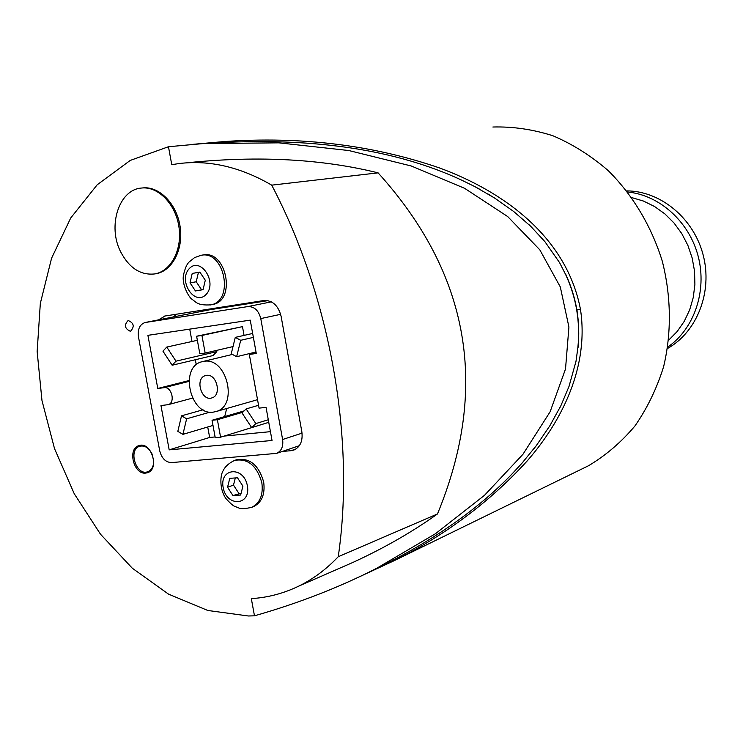 <?xml version="1.0" encoding="UTF-8"?>
<svg xmlns="http://www.w3.org/2000/svg" width="743" height="743" viewBox="0 0 743 743"><rect width="100%" height="100%" fill="white"/><g stroke="black" fill="none" stroke-linecap="round" stroke-linejoin="round"><path stroke-width="1.11" d="M667.502 348.504C696.962 332.056 712.816 292.027 703.203 255.165C693.776 218.247 660.518 190.914 626.748 190.895M296.113 446.766L298.705 446.543M173.379 316.945L176.639 314.187M130.341 331.294C124.685 328.62 123.951 325.025 128.14 320.502C133.926 322.954 134.734 326.539 130.554 331.248L130.341 331.294M168.466 146.733L171.754 164.667L179.304 163.516C209.851 159.884 240.658 167.091 271.724 185.146C330.654 297.497 355.395 439.401 338.241 556.73C326.279 569.333 313.063 579.159 298.593 586.199C283.464 593.481 267.712 597.623 251.32 598.617L254.477 615.817L248.348 615.984L207.771 610.467L168.522 594.131L132.291 568.209L100.481 534.198L74.244 493.742L54.508 448.586L41.98 400.551L37.15 351.504L40.326 303.404L51.573 258.23L70.706 218.005L97.212 184.766L130.229 160.432L168.466 146.733L203.099 143.585L278.82 142.842L348.839 150.541L411.26 165.986L464.589 188.304L507.692 216.566L539.78 249.778L560.306 286.937L568.924 327.022L565.516 368.983L550.126 411.761L522.979 454.252L484.51 495.302L435.417 533.743L376.664 568.311C339.43 587.341 298.695 603.177 254.477 615.817M201.817 255.202L202.932 255.035C226.355 249.481 236.543 300.534 212.86 304.463L211.987 304.63M235.429 460.121L236.385 459.806C249.555 457.437 258.648 464.821 263.672 481.956C265.242 494.076 261.917 502.277 253.688 506.577L252.75 506.93M142.526 187.951C159.048 185.852 176.62 203.563 180.066 226.29C183.735 248.979 172.441 270.851 156.141 273.712L154.878 273.916M295.946 449.013L291.033 450.695L282.349 451.438M291.033 450.695L293.959 450.026C300.33 446.924 302.968 440.85 301.853 431.813L281.086 316.221C278.272 305.503 272.56 300.265 263.96 300.516L165.02 316.007L158.658 319.843M145.693 473.105C133.694 474.786 127.211 448.735 138.876 445.642C151.005 440.868 160.061 469.047 147.569 472.706L145.693 473.105M189.121 162.578C259.121 155.575 322.109 159.011 378.094 172.859C469.687 274.074 489.488 387.772 437.478 513.952C412.736 531.654 384.837 547.684 353.761 562.042L333.876 570.745M373.153 570.095L388.96 562.321C439.085 536.465 479.959 507.172 511.574 474.443L521.874 463.316L536.381 445.521L549.792 425.869L560.816 405.854L569.027 386.369L576.001 361.302L577.85 347.817C579.141 335.065 578.769 322.555 576.744 310.286C574.701 298.027 571.005 286.129 565.674 274.622L559.553 262.585L544.842 241.586L530.716 226.29L513.719 211.523L494.541 197.991L474.888 186.632L461.403 180.01C396.586 149.937 315.515 137.52 218.191 142.758M536.381 445.521L533.047 449.849M524.279 460.521L521.874 463.316M560.816 405.854L559.841 407.805M576.001 361.302L569.027 386.369M565.86 274.576C571.079 285.944 574.776 297.822 576.949 310.23C578.899 322.676 579.261 335.186 578.035 347.752M544.842 241.586L559.553 262.585M528.979 224.646L530.716 226.29M474.888 186.632L479.792 189.298M488.021 194.007L494.541 197.991M146.52 472.065L148.767 472.158M140.603 445.289L138.802 446.636M150.411 470.913L149.807 471.118M140.121 446.144L142.656 445.401M338.241 556.73L437.478 513.952M271.724 185.146L378.094 172.859M580.292 469.762L588.475 465.759C605.759 455.478 621.232 442.234 634.894 426.027C647.218 408.306 656.793 388.524 663.62 366.671C671.672 332.873 671.254 296.346 662.245 261.062C651.481 226.281 632.785 195.065 608.322 170.714C591.131 155.844 572.686 144.198 552.987 135.793C532.935 129.375 512.902 126.449 492.878 127.016M351.55 580.413L394.384 560.584C445.661 534.969 489.897 501.794 527.084 461.059C562.609 420.352 589.153 365.974 580.459 309.329C566.556 236.794 503.55 191.527 439.54 167.955C372.893 145.024 301.138 136.22 224.284 141.551L192.864 144.337M200.443 311.605L201.112 310.351M210.028 309.72L268.028 300.627M138.449 336.737C137.557 329.195 139.74 324.459 145.015 322.536L247.8 306.59C254.301 306.422 258.629 310.416 260.774 318.58L282.609 439.512C283.473 446.404 281.486 451.02 276.656 453.369L171.549 462.601C165.633 462.322 161.686 458.357 159.689 450.722L138.449 336.737M120.7 251.923C129.356 268.186 140.771 275.514 154.934 273.907C171.252 271.037 182.546 249.156 178.868 226.439C175.422 203.693 157.832 185.964 141.3 188.063C118.787 189.697 107.382 226.364 120.7 251.923M272.04 440.478L169.181 449.859L160.952 405.557L168.159 404.666C175.664 402.873 171.744 386.314 164.138 387.697L157.776 388.468L147.903 335.334L250.252 320.14L256.289 353.501L249.323 354.42L259.066 408.13L266.05 407.387L272.04 440.478M189.019 380.565L157.776 388.468M189.725 329.121L192 341.492M195.353 359.733L196.282 364.767M207.724 426.993L209.656 437.46L215.117 436.94M224.172 436.076L270.443 431.664M216.092 350.52L216.817 351.606L213.018 355.544L172.153 365.231L162.949 351.151L166.757 347.065L175.989 361.172L172.153 365.231M196.616 336.226L201.929 335.464L205.161 353.064L199.839 353.789L196.616 336.226L242.478 326.632L244.066 335.399M226.699 408.501L224.702 416.572M255.183 400.366L257.515 399.576M253.809 353.334L252.666 352.814M203.953 361.33L202.003 361.73C179.063 366.773 190.078 415.866 213.269 412.133L216.185 411.511C238.698 405.762 226.801 356.881 203.953 361.33M206.526 375.373C216.817 373.46 222.036 395.406 211.894 397.895C201.307 401.722 194.592 378.168 205.532 375.577L206.526 375.373M209.656 437.46L169.181 449.859M256.159 352.758L249.323 354.42M186.632 418.801L182.917 434.358L177.818 431.367L181.515 415.829L186.632 418.801L210.074 412.133M213 425.423L182.917 434.358M203.034 409.783L181.515 415.829M212.052 420.269L217.383 419.711L220.587 437.181L215.247 437.692L212.052 420.269L244.131 410.898M242.71 412.291L217.383 419.711M268.288 419.767L255.833 423.584L251.691 427.615L220.587 437.181M268.752 422.34L251.691 427.615L242.032 412.959L246.137 408.91L255.833 423.584M258.555 405.297L246.137 408.91M240.704 340.294L236.636 356.705L231.24 353.77L235.28 337.378L240.704 340.294L253.372 337.387M256.019 351.996L236.636 356.705M252.657 333.458L235.28 337.378M242.478 326.632L201.929 335.464M233.014 346.572L205.161 353.064M216.817 351.606L175.989 361.172M197.369 340.303L166.757 347.065M152.222 454.307C148.999 447.853 144.829 445.168 139.703 446.264C127.703 449.58 136.34 476.467 147.885 471.731C152.464 469.576 154.303 465.062 153.392 458.18L153.392 458.152M247.382 485.82C251.088 505.816 226.587 507.265 223.16 487.538C219.334 467.811 243.778 465.787 247.382 485.82M242.924 486.136L240.639 495.033L232.94 495.553L227.534 487.222L229.791 478.353L237.481 477.777L242.924 486.136M232.94 495.553L241.094 493.25M235.317 477.935L233.488 485.114L238.874 493.398M227.534 487.222L233.488 485.114M189.121 268.78C200.304 256.112 217.755 282.108 206.192 294.367C194.861 306.71 177.818 281.012 189.121 268.78M192.223 273.424L199.848 272.096L205.291 280.241L203.062 289.686L195.437 290.95L190.032 282.842L192.223 273.424L198.427 272.412L196.236 281.783L201.622 289.844L203.08 289.603M199.886 272.161L198.427 272.412M195.437 290.95L201.622 289.844M190.032 282.842L196.236 281.783M668.663 340.183L677.189 331.508L684.266 321.31L689.68 309.85L693.265 297.441L694.9 284.43L694.538 271.167L692.179 258.035L687.888 245.394L681.786 233.618L674.05 223.03L664.901 213.919L654.611 206.535L643.475 201.056L631.81 197.619M667.725 347.083C694.083 329.01 707.234 291.191 698.225 256.456C689.309 221.711 659.478 194.991 627.631 192.028M580.459 309.329L576.902 309.989M210.575 309.608L145.507 322.443M302.048 433.132L282.609 439.512M280.659 314.326L260.774 318.58M271.381 301.844L247.8 306.59M188.963 381.391L164.138 387.697M253.688 506.577L251.831 507.283C245.329 508.825 240.927 509.029 238.614 507.896C234.259 505.769 234.658 507.961 225.928 498.59C218.786 488.123 220.578 474.313 223.114 470.774C225.027 466.65 228.825 463.205 234.509 460.428C247.688 458.059 256.79 465.462 261.824 482.625C263.403 494.764 260.069 502.974 251.831 507.283L250.828 507.655M212.86 304.463L210.919 304.844C197.183 305.67 196.421 302.197 191.861 299.188C189.01 297.432 181.775 284.866 183.419 275.449C184.942 268.418 186.892 263.895 189.27 261.88L194.564 257.607L200.972 255.323C224.414 249.759 234.63 300.906 210.919 304.844L210 305.02M388.96 562.321L376.664 568.311M298.593 586.199L353.761 562.042M164.398 316.128L164.946 316.016M588.475 465.759L394.384 560.584M210.102 309.701L145.424 322.453M299.364 445.67L276.656 453.369M154.934 273.907L156.141 273.712M232.438 354.42L202.923 361.507M256.112 400.106L216.185 411.511M192.502 398.118L168.159 404.666M150.225 470.988L147.885 471.731"/></g></svg>
